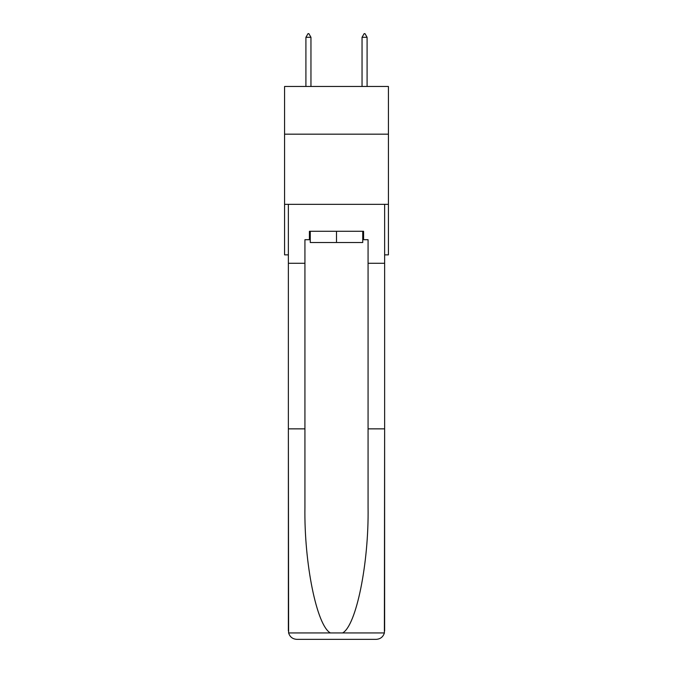 <?xml version="1.0" encoding="UTF-8"?>
<svg xmlns="http://www.w3.org/2000/svg" width="673" height="673" viewBox="0 0 673 673"><rect width="100%" height="100%" fill="white"/><g stroke="black" fill="none" stroke-linecap="round" stroke-linejoin="round"><path stroke-width="1.01" d="M388.422 134.179L388.422 86.472L284.578 86.472L284.578 134.179L388.422 134.179L388.422 254.857L384.628 254.857M388.422 204.34L284.578 204.34L284.578 134.179M284.578 204.34L284.578 254.857L288.372 254.857M362.739 231.285L362.739 242.507L310.261 242.507L310.261 231.285M336.5 231.285L336.5 242.507M362.739 239.706L363.58 239.706L363.58 231.285L309.42 231.285L309.42 239.706L304.928 239.706L304.928 428.861L288.372 428.861L288.616 632.948C289.886 636.927 292.612 639.064 296.785 639.35L318.119 639.35M296.785 639.35L376.215 639.35L296.785 639.35M354.881 639.35L376.215 639.35C380.388 639.064 383.114 636.927 384.384 632.948L384.628 428.861L384.628 630.929M304.928 428.861L304.928 507.366C304.053 563.133 316.722 625.612 330.393 632.948L342.607 632.948C356.278 625.612 368.947 563.133 368.072 507.366L368.072 239.706L363.58 239.706M288.372 630.929L288.372 204.34L384.628 204.34L384.628 263.278L368.072 263.278M304.928 263.278L288.372 263.278M384.628 263.278L384.628 428.861L368.072 428.861M309.42 239.706L310.261 239.706M310.96 37.301L308.857 33.65L308.015 33.65L305.912 37.301L310.96 37.301L310.96 86.472M305.912 37.301L305.912 86.472M364.143 33.65L364.985 33.65L367.088 37.301L362.04 37.301L364.143 33.65M367.088 86.472L367.088 37.301M362.04 86.472L362.04 37.301M288.616 632.948L330.393 632.948M342.607 632.948L384.384 632.948"/></g></svg>
